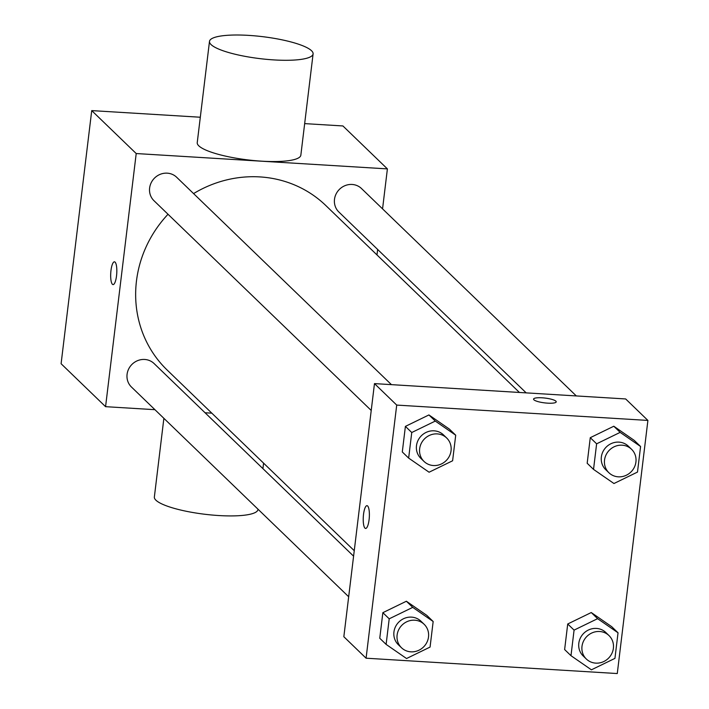 <?xml version="1.0" encoding="UTF-8"?>
<svg xmlns="http://www.w3.org/2000/svg" width="709" height="709" viewBox="0 0 709 709"><rect width="100%" height="100%" fill="white"/><g stroke="black" fill="none" stroke-linecap="round" stroke-linejoin="round"><path stroke-width="1.06" d="M154.925 409.687L105.57 406.674L61.098 363.726L91.727 110.604L200.31 117.233M304.666 123.614L342.917 125.954L387.398 168.893L382.559 208.863M105.57 406.674L136.208 153.543L91.727 110.604M115.088 262.135A11.415 3.013 93.5 0 1 116.657 274.658A11.415 3.013 93.5 0 1 113.05 284.601A11.415 3.013 93.5 0 1 110.746 273.027A11.415 3.013 93.5 0 1 114.441 261.816A11.415 3.013 93.5 0 1 115.088 262.135M519.422 392.458L325.865 205.575A114.273 107.529 134 0 0 259.902 176.913A114.273 107.529 134 0 0 193.566 193.592M168.015 214.26A114.273 107.529 134 0 0 167.111 369.992L354.252 550.689M211.823 413.161L205.052 412.753M377.649 249.453L376.984 254.93M136.208 153.543L387.398 168.893M353.587 556.166L154.101 363.557A16.307 15.341 134 0 0 144.689 359.463A16.307 15.341 134 0 0 128.604 369.123A16.307 15.341 134 0 0 131.449 387.017L348.677 596.756M391.43 384.641L176.647 177.25A16.307 15.341 134 0 0 167.235 173.164A16.307 15.341 134 0 0 151.15 182.825A16.307 15.341 134 0 0 153.995 200.718L371.224 410.458M526.184 392.875L338.867 212.009A16.307 15.341 -46 0 1 339.159 189.622A16.307 15.341 -46 0 1 361.519 188.55L576.311 395.932M313.094 53.919L300.846 155.174A52.182 11.069 -173.1 0 1 261.754 161.173A52.182 11.069 -173.1 0 1 197.235 142.633L209.492 41.379A52.182 11.069 -173.1 0 1 262.622 36.664A52.182 11.069 -173.1 0 1 313.094 53.919A52.182 11.069 -173.1 0 1 274.002 59.919A52.182 11.069 -173.1 0 1 209.492 41.379M163.876 418.328L154.358 497.009A52.182 11.069 6.9 0 0 204.83 514.264A52.182 11.069 6.9 0 0 257.961 509.549L258.005 509.213M343.838 636.726L374.476 383.604L625.666 398.954L647.902 420.428L617.273 673.55L366.083 658.2L343.838 636.726M366.083 658.2L396.712 405.078L374.476 383.604M367.643 505.987A11.415 3.013 93.5 0 1 369.212 518.501A11.415 3.013 93.5 0 1 365.605 528.453A11.415 3.013 93.5 0 1 363.292 516.879A11.415 3.013 93.5 0 1 366.996 505.668A11.415 3.013 93.5 0 1 367.643 505.987M564.63 649.559L567.723 623.982L591.253 612.541L611.681 626.667L591.253 612.541L567.723 623.982L564.63 649.559L570.984 655.692L574.077 630.115L597.607 618.673L618.035 632.8L614.942 658.377L591.412 669.819L570.984 655.692M402.295 451.961L405.397 426.384L428.918 414.942L449.355 429.069L428.918 414.942L405.397 426.384L402.295 451.961L408.65 458.094L411.752 432.517L435.273 421.075L455.71 435.202L452.608 460.779L429.087 472.221L408.65 458.094M396.712 405.078L647.902 420.428M379.758 638.26L382.851 612.682L406.372 601.241L426.809 615.368L406.372 601.241L382.851 612.682L379.758 638.26L386.113 644.392L389.206 618.815L412.727 607.374L433.164 621.501L430.071 647.078L406.541 658.528L386.113 644.392M587.176 463.252L590.269 437.683L613.799 426.233L634.227 440.369L613.799 426.233L590.269 437.683L587.176 463.252L593.53 469.393L596.624 443.816L620.153 432.375L640.581 446.502L637.488 472.079L613.959 483.52L593.53 469.393M547.667 403.155A11.415 2.419 -173.1 0 1 533.558 399.105A11.415 2.419 -173.1 0 1 545.177 398.077A11.415 2.419 -173.1 0 1 556.219 401.843A11.415 2.419 -173.1 0 1 547.667 403.155M533.558 399.105A11.415 2.419 -173.1 0 1 545.177 398.086A11.415 2.419 -173.1 0 1 556.219 401.852M365.605 528.453A11.415 3.013 93.5 0 1 363.3 516.879A11.415 3.013 93.5 0 1 367.005 505.668M631.559 449.284L628.387 446.218A16.307 15.341 134 0 0 618.966 442.124A16.307 15.341 134 0 0 602.88 451.784A16.307 15.341 134 0 0 605.725 469.677L608.907 472.743A16.307 15.341 134 0 0 631.267 471.671A16.307 15.341 134 0 0 631.559 449.284A16.307 15.341 134 0 0 622.148 445.19A16.307 15.341 134 0 0 606.062 454.859A16.307 15.341 134 0 0 608.907 472.743M596.624 443.816L590.269 437.683M620.153 432.375L613.799 426.233M640.581 446.502L634.227 440.369M609.013 635.583L605.841 632.517A16.307 15.341 134 0 0 596.429 628.422A16.307 15.341 134 0 0 580.334 638.091A16.307 15.341 134 0 0 583.188 655.976L586.361 659.042A16.307 15.341 134 0 0 608.73 657.97A16.307 15.341 134 0 0 609.013 635.583A16.307 15.341 134 0 0 599.601 631.497A16.307 15.341 134 0 0 583.516 641.158A16.307 15.341 134 0 0 586.361 659.042M574.077 630.115L567.723 623.982M597.607 618.673L591.253 612.541M618.035 632.8L611.681 626.667M446.679 437.985L443.506 434.918A16.307 15.341 134 0 0 434.094 430.824A16.307 15.341 134 0 0 418.009 440.493A16.307 15.341 134 0 0 420.854 458.377L424.026 461.444A16.307 15.341 134 0 0 446.395 460.371A16.307 15.341 134 0 0 446.679 437.985A16.307 15.341 134 0 0 437.267 433.899A16.307 15.341 134 0 0 421.181 443.559A16.307 15.341 134 0 0 424.026 461.444M411.752 432.517L405.397 426.384M435.273 421.075L428.918 414.942M455.71 435.202L449.355 429.069M424.142 624.283L420.96 621.217A16.307 15.341 134 0 0 411.548 617.131A16.307 15.341 134 0 0 395.462 626.791A16.307 15.341 134 0 0 398.307 644.676L401.489 647.751A16.307 15.341 134 0 0 423.849 646.67A16.307 15.341 134 0 0 424.142 624.283A16.307 15.341 134 0 0 414.73 620.198A16.307 15.341 134 0 0 398.635 629.858A16.307 15.341 134 0 0 401.489 647.751M389.206 618.815L382.851 612.682M412.727 607.374L406.372 601.241M433.164 621.501L426.809 615.368M263.58 463.137L262.915 468.614"/></g></svg>
